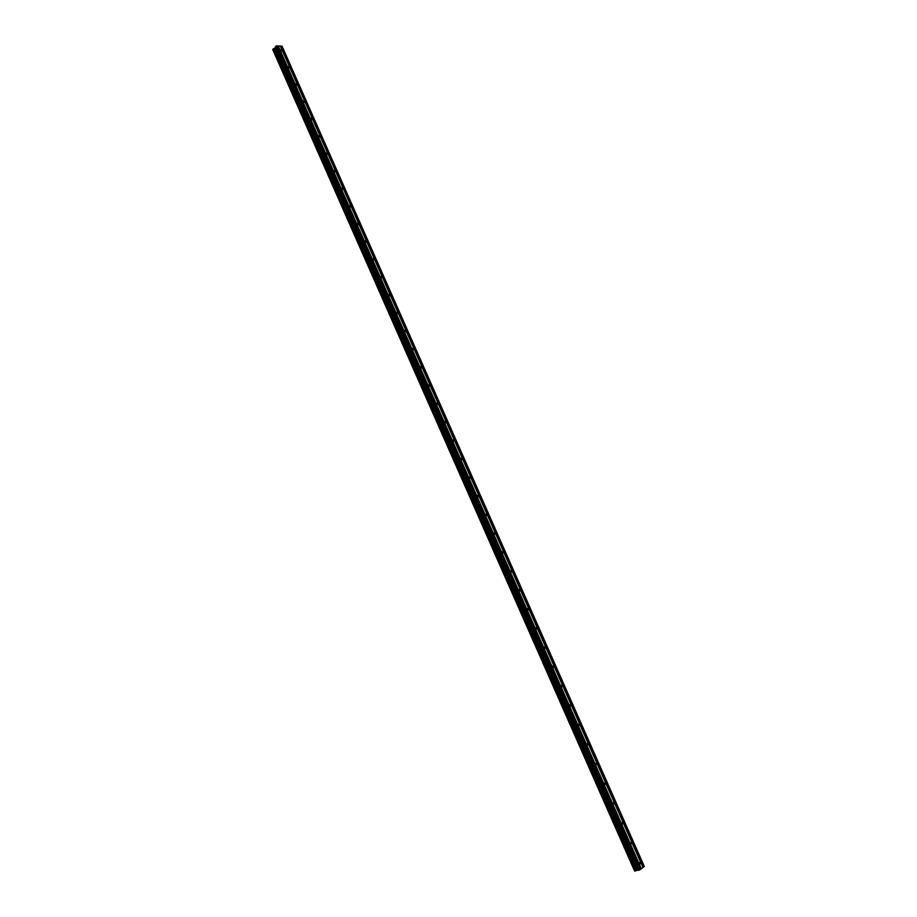 <?xml version="1.0" encoding="UTF-8"?>
<svg xmlns="http://www.w3.org/2000/svg" width="917" height="917" viewBox="0 0 917 917"><rect width="100%" height="100%" fill="white"/><g stroke="black" fill="none" stroke-linecap="round" stroke-linejoin="round"><path stroke-width="1.38" d="M639.481 863.47L639.906 862.255L640.387 862.759L639.951 863.986L639.481 863.47M630.667 843.502L631.091 842.287L631.148 844.018L630.667 843.502M621.875 823.592L622.311 822.4L622.379 824.119L621.875 823.592M613.129 803.773L613.553 802.593L614.058 803.12L613.633 804.289L613.129 803.773M604.418 784.012L604.842 782.854L604.922 784.539L604.418 784.012M595.729 764.331L596.153 763.196L596.245 764.87L595.729 764.331M587.075 744.73L587.499 743.607L587.602 745.269L587.075 744.73M578.455 725.198L578.868 724.086L578.994 725.737L578.455 725.198M569.87 705.735L570.282 704.634L570.832 705.184L570.42 706.285L569.87 705.735M561.319 686.352L561.72 685.263L562.281 685.813L561.869 686.902L561.319 686.352M552.791 667.026L553.192 665.96L553.765 666.521L553.352 667.587L552.791 667.026M544.297 647.78L544.698 646.726L545.271 647.287L544.87 648.342L544.297 647.78M535.837 628.615L536.227 627.572L536.823 628.134L536.422 629.177L535.837 628.615M527.401 609.507L527.802 608.475L528.398 609.048L527.997 610.08L527.401 609.507M518.999 590.468L519.389 589.459L519.996 590.032L519.607 591.052L518.999 590.468M510.631 571.509L511.021 570.512L511.64 571.085L511.25 572.093L510.631 571.509M502.298 552.619L502.676 551.621L503.307 552.206L502.929 553.203L502.298 552.619M493.988 533.786L494.366 532.811L495.008 533.407L494.63 534.382L493.988 533.786M485.712 515.033L486.079 514.07L486.732 514.666L486.365 515.629L485.712 515.033M477.459 496.338L477.826 495.398L478.491 495.994L478.124 496.934L477.459 496.338M469.252 477.723L469.607 476.783L470.283 477.39L469.917 478.319L469.252 477.723M461.056 459.165L461.411 458.248L462.099 458.855L461.744 459.772L461.056 459.165M452.895 440.676L453.25 439.77L453.949 440.378L453.594 441.295L452.895 440.676M444.768 422.256L445.112 421.362L445.822 421.98L445.479 422.875L444.768 422.256M436.675 403.904L437.008 403.022L437.73 403.64L437.398 404.523L436.675 403.904M428.606 385.621L428.927 384.75L429.66 385.369L429.339 386.24L428.606 385.621M420.559 367.396L420.88 366.536L421.625 367.167L421.304 368.026L420.559 367.396M412.547 349.239L412.856 348.391L413.624 349.033L413.303 349.881L412.547 349.239M404.569 331.152L404.867 330.315L405.646 330.957L405.337 331.794L404.569 331.152M396.614 313.121L396.912 312.296L397.691 312.938L397.393 313.763L396.614 313.121M388.682 295.159L388.968 294.346L389.771 294.999L389.473 295.813L388.682 295.159M380.784 277.255L381.071 276.453L381.873 277.117L381.587 277.92L380.784 277.255M372.91 259.419L373.185 258.628L374.01 259.293L373.735 260.084L372.91 259.419M365.069 241.652L365.344 240.873L366.17 241.538L365.906 242.317L365.069 241.652M357.252 223.943L357.515 223.175L358.364 223.84L358.1 224.608L357.252 223.943M349.469 206.291L349.721 205.534L350.581 206.21L350.328 206.967L349.469 206.291M341.709 188.707L341.949 187.962L342.82 188.65L342.58 189.395L341.709 188.707M333.971 171.181L334.212 170.447L335.095 171.135L334.854 171.869L333.971 171.181M326.269 153.724L326.498 153.001L327.403 153.689L327.163 154.411L326.269 153.724M318.589 136.324L318.818 135.613L319.506 137.023L318.589 136.324M310.943 118.992L311.161 118.282L311.86 119.691L310.943 118.992M303.321 101.707L303.527 101.019L304.455 101.718L304.249 102.417L303.321 101.707M295.721 84.49L295.916 83.814L296.867 84.524L296.661 85.201L295.721 84.49M288.144 67.331L288.339 66.666L289.302 67.377L289.107 68.053L288.144 67.331M280.602 50.24L280.785 49.575L281.565 50.951L280.602 50.24M640.903 869.041L642.955 867.482L280.338 46.056L277.771 45.988M272.704 49.369L634.713 871.15L640.914 869.087L277.736 45.919L276.051 46.045L275.375 47.65L272.704 49.38M634.621 870.932L272.842 49.805L634.541 870.921M642.943 867.436L644.296 866.416L282.046 46.148L280.373 46.137M273.106 48.968L635.286 871.012L273.106 48.968M641.155 868.846L278.092 46.01M641.327 868.766L278.252 45.942M639.974 869.832L276.533 45.85M639.458 870.073L276.051 46.045M636.444 870.485L274.194 48.521M636.306 870.531L274.08 48.59M643.356 867.161L280.854 46.091M643.195 867.241L280.694 46.148M638.438 870.302L275.329 46.756M638.312 870.302L275.272 46.882M638.06 870.015L275.432 47.524M637.945 870.015L275.375 47.65M637.063 870.222L274.756 48.257M636.845 870.302L274.573 48.372M635.366 870.967L273.186 48.945M635.172 871.058L273.014 49.025M634.77 871.15L272.727 49.312"/></g></svg>
